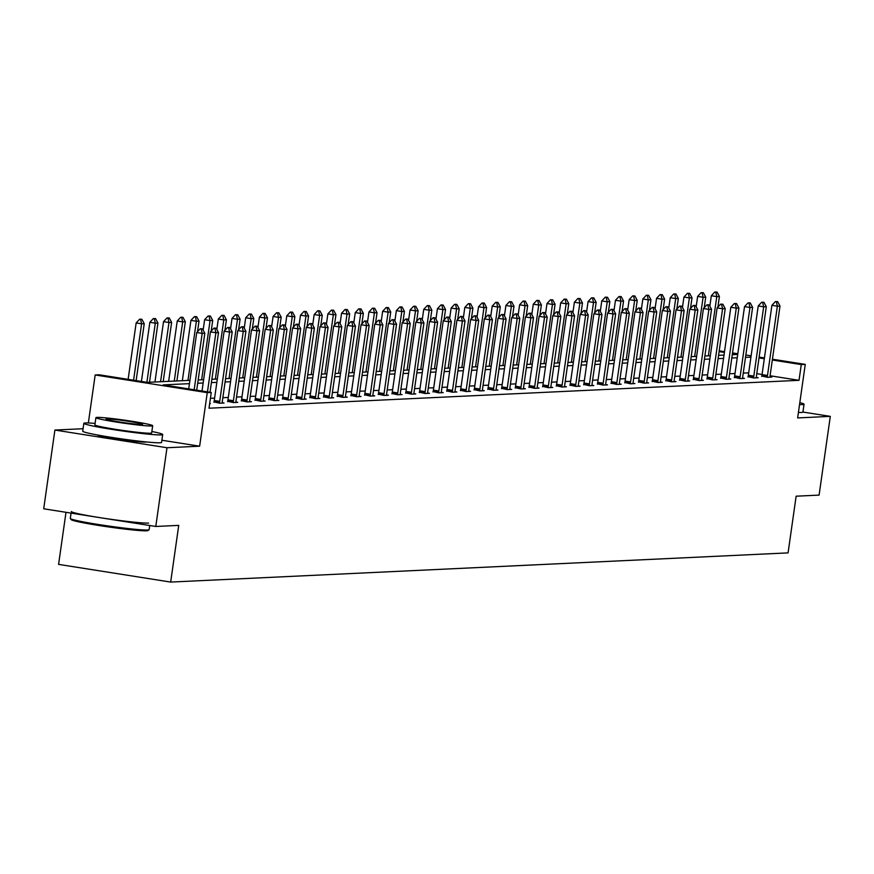 <?xml version="1.0" encoding="UTF-8"?>
<svg xmlns="http://www.w3.org/2000/svg" width="874" height="874" viewBox="0 0 874 874"><rect width="100%" height="100%" fill="white"/><g stroke="black" fill="none" stroke-linecap="round" stroke-linejoin="round"><path stroke-width="1.31" d="M146.461 441.949A24.843 1.333 -171.9 0 1 145.543 442.102A24.843 1.333 -171.9 0 1 119.137 439.316A24.843 1.333 -171.9 0 1 97.353 434.968M772.43 359.203L805.26 364.382L797.645 417.925L830.3 416.374L819.091 495.11L796.138 496.192L788.075 552.881L170.67 582.073L178.733 525.383L155.78 526.465L43.7 508.788L54.909 430.052L166.989 447.739L199.643 446.199L207.258 392.655L95.179 374.968L99.177 374.782L147.193 382.364L189.931 380.343M155.78 526.465L166.989 447.739M830.3 416.374L802.933 412.058M83.074 428.719L54.909 430.052M88.35 422.972L95.179 374.968M65.998 512.306L58.591 564.386L170.67 582.073M748.068 376.672L753.759 377.961L758.151 377.754L756.316 377.459M720.679 377.972L726.37 379.25L730.762 379.043L728.927 378.759M693.29 379.261L698.981 380.551L703.373 380.343L701.538 380.048M665.901 380.561L671.593 381.84L675.984 381.632L674.149 381.348M638.512 381.851L644.204 383.14L648.595 382.932L646.76 382.637M611.123 383.151L616.815 384.429L621.206 384.221L619.371 383.937M583.734 384.44L589.426 385.729L593.807 385.521L591.982 385.226M556.345 385.74L562.037 387.018L566.418 386.811L564.593 386.526M528.956 387.029L534.648 388.318L539.029 388.111L537.204 387.816M501.567 388.329L507.259 389.607L511.64 389.4L509.815 389.116M474.178 389.618L479.87 390.907L484.251 390.7L482.426 390.405M446.789 390.918L452.481 392.197L456.862 391.989L455.037 391.705M419.4 392.207L425.081 393.497L429.473 393.289L427.648 393.005M392.011 393.508L397.692 394.786L402.084 394.578L400.259 394.294M364.622 394.797L370.303 396.086L374.695 395.878L372.87 395.594M337.233 396.097L342.914 397.375L347.306 397.167L345.481 396.883M309.844 397.386L315.525 398.675L319.917 398.468L318.092 398.183M282.455 398.686L288.136 399.975L292.528 399.768L290.703 399.473M255.066 399.986L260.747 401.264L265.139 401.057L263.314 400.773M227.677 401.275L233.358 402.564L237.75 402.357L235.925 402.062M209.684 403.537L210.361 403.646L209.662 403.679M748.701 372.848L743.25 373.111M735.001 373.504L729.55 373.755M721.312 374.148L715.861 374.411M707.612 374.793L702.161 375.055M693.923 375.449L688.472 375.7M680.223 376.093L674.772 376.344M666.534 376.738L661.083 377M652.834 377.382L647.383 377.644M639.145 378.038L633.694 378.289M625.445 378.682L619.994 378.934M611.756 379.327L606.305 379.589M598.056 379.972L592.605 380.234M584.356 380.627L578.916 380.878M570.667 381.272L565.216 381.523M556.967 381.916L551.527 382.178M543.278 382.561L537.827 382.823M529.578 383.216L524.138 383.468M515.889 383.861L510.438 384.123M502.189 384.505L496.749 384.768M488.5 385.15L483.049 385.412M474.801 385.805L469.36 386.057M461.111 386.45L455.66 386.712M447.412 387.095L441.971 387.357M433.723 387.75L428.271 388.001M420.023 388.395L414.582 388.646M406.334 389.039L400.882 389.301M392.634 389.684L387.193 389.946M378.945 390.339L373.493 390.591M365.245 390.984L359.793 391.235M351.556 391.628L346.104 391.891M337.856 392.273L332.404 392.535M324.167 392.929L318.715 393.18M310.467 393.573L305.015 393.835M296.778 394.218L291.326 394.48M283.078 394.862L277.626 395.124M269.389 395.518L263.937 395.769M255.689 396.162L250.237 396.425M242 396.807L236.548 397.069M228.3 397.462L222.848 397.714M214.611 398.107L210.426 398.304M189.461 383.653L163.241 384.888L211.257 392.47L209.017 408.213L799.033 380.321L770.081 375.754M762.062 374.487L756.775 373.657M213.977 401.92L219.669 403.209L224.061 403.001L222.225 402.706M241.366 400.631L247.058 401.909L251.45 401.701L249.614 401.417M268.755 399.331L274.447 400.62L278.839 400.412L277.003 400.117M296.144 398.041L301.836 399.32L306.228 399.112L304.392 398.828M323.533 396.741L329.225 398.031L333.617 397.823L331.781 397.528M350.922 395.452L356.614 396.73L361.006 396.523L359.17 396.239M378.311 394.152L384.003 395.441L388.395 395.234L386.559 394.939M405.711 392.863L411.392 394.141L415.784 393.934L413.948 393.65M433.1 391.563L438.781 392.852L443.173 392.644L441.337 392.35M460.489 390.274L466.17 391.552L470.562 391.344L468.737 391.06M487.878 388.974L493.559 390.263L497.951 390.055L496.126 389.76M515.267 387.685L520.948 388.963L525.34 388.755L523.515 388.471M542.656 386.384L548.337 387.674L552.729 387.466L550.904 387.171M570.045 385.084L575.726 386.374L580.118 386.166L578.293 385.882M597.434 383.795L603.115 385.073L607.506 384.866L605.682 384.582M624.823 382.495L630.504 383.784L634.895 383.577L633.071 383.293M652.212 381.206L657.893 382.484L662.284 382.277L660.46 381.993M679.601 379.906L685.282 381.195L689.673 380.988L687.849 380.693M706.99 378.617L712.671 379.895L717.062 379.687L715.238 379.403M734.379 377.317L740.059 378.606L744.451 378.398L742.627 378.103M761.767 376.028L767.448 377.306L771.84 377.098L770.016 376.814M211.257 392.47L207.258 392.655M805.26 364.382L801.272 364.578L772.321 360.001M799.033 380.321L801.272 364.578M750.941 357.105L745.489 357.368M737.241 357.75L731.8 358.012M723.552 358.406L718.1 358.657M709.852 359.05L704.411 359.312M696.163 359.695L690.711 359.957M682.463 360.339L677.022 360.601M668.774 360.995L663.322 361.246M655.074 361.639L649.622 361.902M641.385 362.284L635.933 362.546M627.685 362.939L622.233 363.191M613.996 363.584L608.544 363.835M600.296 364.229L594.844 364.491M586.607 364.873L581.155 365.135M572.907 365.529L567.455 365.78M559.218 366.173L553.766 366.424M545.518 366.818L540.066 367.08M531.829 367.462L526.377 367.725M518.129 368.118L512.677 368.369M504.429 368.762L498.988 369.025M490.74 369.407L485.288 369.669M477.04 370.052L471.599 370.314M463.351 370.707L457.9 370.958M449.651 371.352L444.211 371.614M435.962 371.996L430.511 372.258M422.262 372.652L416.822 372.903M408.573 373.296L403.122 373.548M394.873 373.941L389.433 374.203M381.184 374.585L375.733 374.848M367.484 375.241L362.044 375.492M353.795 375.886L348.344 376.137M340.095 376.53L334.655 376.792M326.406 377.175L320.955 377.437M312.706 377.83L307.266 378.081M299.017 378.475L293.566 378.726M285.317 379.119L279.877 379.382M271.628 379.764L266.177 380.026M257.928 380.419L252.477 380.671M244.239 381.064L238.788 381.326M230.539 381.709L225.088 381.971M216.85 382.353L211.399 382.615M203.15 383.009L197.699 383.26M764.313 358.744L759.014 357.903M719.215 350.813L724.513 351.643M732.521 352.91L737.82 353.741M745.828 355.008L751.116 355.838M759.135 357.105L764.422 357.936M732.27 354.702L737.197 354.462L732.412 353.708M724.393 352.441L719.105 351.61M198.18 379.95L203.62 379.687M211.869 379.305L217.32 379.043M225.568 378.65L231.009 378.398M239.257 378.005L244.709 377.754M252.957 377.36L258.398 377.098M266.646 376.716L272.098 376.454M280.346 376.06L285.787 375.809M294.035 375.416L299.487 375.164M307.735 374.771L313.176 374.509M321.424 374.127L326.876 373.864M335.124 373.471L340.565 373.22M348.813 372.827L354.265 372.564M362.513 372.182L367.954 371.92M376.202 371.526L381.654 371.275M389.902 370.882L395.354 370.631M403.591 370.237L409.043 369.975M417.291 369.593L422.743 369.331M430.98 368.937L436.432 368.686M444.68 368.293L450.132 368.041M458.369 367.648L463.821 367.386M472.069 367.004L477.521 366.741M485.758 366.348L491.21 366.097M499.458 365.703L504.91 365.452M513.147 365.059L518.599 364.797M526.847 364.414L532.299 364.152M540.547 363.759L545.988 363.508M554.236 363.114L559.688 362.852M567.936 362.47L573.377 362.207M581.625 361.825L587.077 361.563M595.325 361.17L600.766 360.918M609.014 360.525L614.466 360.263M622.714 359.88L628.155 359.618M636.403 359.225L641.855 358.974M650.103 358.58L655.544 358.329M663.792 357.936L669.244 357.674M677.492 357.291L682.933 357.029M691.181 356.636L696.633 356.384M704.881 355.991L710.322 355.74M718.57 355.347L724.022 355.084M199.643 446.199L161.876 440.234M202.473 328.832L200.244 328.744L202.473 328.832L204.822 333.245L196.716 390.175M194.159 389.771L202.189 333.376L196.737 332.513L200.244 328.744M188.708 388.908L196.737 332.513M204.822 333.245L202.189 333.376L201.162 328.886M136.136 380.616L144.232 323.686L141.599 323.817L133.58 380.212M140.572 319.327L141.894 319.272L139.665 319.185L140.572 319.327L141.599 323.817L136.147 322.954L128.128 379.349M144.232 323.686L141.894 319.272M139.665 319.185L136.147 322.954M149.072 529.753L148.001 530.562A38.86 2.087 -171.9 0 1 146.548 530.813A38.86 2.087 -171.9 0 1 105.066 526.432A38.86 2.087 -171.9 0 1 71.155 519.626L70.346 518.544A39.822 2.141 8.1 0 0 105.088 525.525A39.822 2.141 8.1 0 0 147.597 530.015A39.822 2.141 8.1 0 0 149.072 529.753A39.822 2.141 8.1 0 0 149.148 529.644L149.738 525.514M71.067 513.104L70.302 518.424A39.822 2.141 8.1 0 0 70.346 518.544M95.091 423.42A39.822 2.141 8.1 0 0 85.401 422.95A39.822 2.141 8.1 0 0 83.838 423.322A39.822 2.141 8.1 0 0 117.575 430.259A39.822 2.141 8.1 0 0 161.133 434.902A39.822 2.141 8.1 0 0 162.684 434.542A39.822 2.141 8.1 0 0 151.858 431.494M83.838 423.322L82.724 431.188A39.822 2.141 8.1 0 0 116.45 438.136A39.822 2.141 8.1 0 0 160.008 442.779A39.822 2.141 8.1 0 0 161.57 442.408L162.684 434.542M152.677 425.725L151.65 432.969A28.667 1.54 -171.9 0 1 150.525 433.231A28.667 1.54 -171.9 0 1 119.17 429.888A28.667 1.54 -171.9 0 1 94.884 424.884L95.911 417.641A28.667 1.54 8.1 0 0 120.197 422.645A28.667 1.54 8.1 0 0 151.563 425.988A28.667 1.54 8.1 0 0 152.677 425.725A28.667 1.54 8.1 0 0 128.391 420.733A28.667 1.54 8.1 0 0 97.036 417.379A28.667 1.54 8.1 0 0 95.911 417.641M141.861 424.458A18.474 0.994 8.1 0 0 142.582 424.294A18.474 0.994 8.1 0 0 126.938 421.071A18.474 0.994 8.1 0 0 106.726 418.908A18.474 0.994 8.1 0 0 106.005 419.083A18.474 0.994 8.1 0 0 121.65 422.306A18.474 0.994 8.1 0 0 141.861 424.458M71.297 511.498A39.822 2.141 8.1 0 0 105.022 518.435A39.822 2.141 8.1 0 0 148.58 523.078M799.546 404.564A39.822 2.141 8.1 0 0 802.496 404.586A39.822 2.141 8.1 0 0 804.058 404.214A39.822 2.141 8.1 0 0 799.819 402.63M798.421 412.441A39.822 2.141 8.1 0 0 801.371 412.452A39.822 2.141 8.1 0 0 802.933 412.091L804.058 404.214M216.173 328.176L213.944 328.1L216.173 328.176L218.511 332.601L210.022 392.273M207.466 391.869L215.878 332.721L210.426 331.869L213.944 328.1M202.014 391.006L210.426 331.869M218.511 332.601L215.878 332.721L214.851 328.242M229.862 327.531L227.633 327.455L229.862 327.531L232.211 331.956L222.346 401.232A3.19 0.863 99 0 0 222.258 402.193L222.204 403.089M219.341 403.154L219.538 402.313A3.19 0.863 99 0 0 219.713 401.363L229.578 332.076L224.126 331.213L227.633 327.455M213.89 402.302L214.086 401.461A3.19 0.863 99 0 0 214.261 400.5L224.126 331.213M232.211 331.956L229.578 332.076L228.551 327.597M149.509 382.255L157.932 323.041L155.299 323.162L146.876 382.309M154.272 318.682L155.583 318.617L153.354 318.54L154.272 318.682L155.299 323.162L149.847 322.309L141.424 381.446M157.932 323.041L155.583 318.617M153.354 318.54L149.847 322.309M163.198 381.599L171.632 322.397L168.988 322.517L160.565 381.73M167.961 318.038L169.283 317.972L167.054 317.896L167.961 318.038L168.988 322.517L163.536 321.654L154.949 381.993M171.632 322.397L169.283 317.972M167.054 317.896L163.536 321.654M243.562 326.887L241.333 326.8L243.562 326.887L245.911 331.312L236.046 400.587A3.19 0.863 99 0 0 235.947 401.537L235.904 402.444M233.041 402.51L233.238 401.669A3.19 0.863 99 0 0 233.413 400.718L243.267 331.432L237.815 330.569L241.333 326.8M227.59 401.647L227.786 400.805A3.19 0.863 99 0 0 227.961 399.855L237.815 330.569M245.911 331.312L243.267 331.432L242.24 326.952M176.898 380.955L185.321 321.752L182.688 321.872L174.265 381.075M181.661 317.393L182.972 317.328L180.743 317.24L181.661 317.393L182.688 321.872L177.236 321.009L168.649 381.348M185.321 321.752L182.972 317.328M180.743 317.24L177.236 321.009M257.251 326.242L255.022 326.155L257.251 326.242L259.6 330.656L249.735 399.942A3.19 0.863 99 0 0 249.647 400.893L249.593 401.789M246.741 401.865L246.927 401.024A3.19 0.863 99 0 0 247.102 400.063L256.967 330.787L251.515 329.924L255.022 326.155M241.279 401.002L241.475 400.161A3.19 0.863 99 0 0 241.65 399.21L251.515 329.924M259.6 330.656L256.967 330.787L255.94 326.297M197.513 331.683L199.021 321.097L196.377 321.228L187.954 380.43M195.35 316.738L196.672 316.683L194.443 316.596L195.35 316.738L196.377 321.228L190.925 320.365L182.338 380.693M199.021 321.097L196.672 316.683M194.443 316.596L190.925 320.365M270.951 325.587L268.722 325.51L270.951 325.587L273.3 330.011L263.435 399.298A3.19 0.863 99 0 0 263.336 400.248L263.293 401.144M260.43 401.21L260.627 400.379A3.19 0.863 99 0 0 260.802 399.418L270.656 330.132L265.204 329.279L268.722 325.51M254.979 400.358L255.175 399.516A3.19 0.863 99 0 0 255.35 398.555L265.204 329.279M273.3 330.011L270.656 330.132L269.629 325.652M211.202 331.038L212.71 320.452L210.077 320.572L201.654 379.786M209.05 316.093L210.361 316.027L208.132 315.951L209.05 316.093L210.077 320.572L204.625 319.72L203.15 330.099M212.71 320.452L210.361 316.027M208.132 315.951L204.625 319.72M284.64 324.942L282.411 324.866L284.64 324.942L286.989 329.367L277.134 398.642A3.19 0.863 99 0 0 277.036 399.604L276.982 400.5M274.13 400.565L274.316 399.724A3.19 0.863 99 0 0 274.491 398.773L284.356 329.487L278.904 328.624L282.411 324.866M268.668 399.702L268.864 398.872A3.19 0.863 99 0 0 269.039 397.91L278.904 328.624M286.989 329.367L284.356 329.487L283.329 325.008M224.902 330.383L226.41 319.808L223.777 319.928L215.343 379.141M222.739 315.448L224.061 315.383L221.832 315.306L222.739 315.448L223.777 319.928L218.314 319.065L216.839 329.443M226.41 319.808L224.061 315.383M221.832 315.306L218.314 319.065M298.34 324.298L296.111 324.21L298.34 324.298L300.689 328.711L290.823 397.998A3.19 0.863 99 0 0 290.725 398.948L290.681 399.855M287.819 399.921L288.016 399.079A3.19 0.863 99 0 0 288.191 398.129L298.056 328.843L292.593 327.979L296.111 324.21M282.368 399.057L282.564 398.216A3.19 0.863 99 0 0 282.739 397.266L292.593 327.979M300.689 328.711L298.056 328.843L297.018 324.352M238.591 329.738L240.099 319.152L237.466 319.283L229.043 378.486M236.439 314.793L237.75 314.738L235.521 314.651L236.439 314.793L237.466 319.283L232.014 318.42L230.539 328.799M240.099 319.152L237.75 314.738M235.521 314.651L232.014 318.42M312.029 323.653L309.8 323.566L312.029 323.653L314.378 328.067L304.523 397.353A3.19 0.863 99 0 0 304.425 398.304L304.371 399.2M301.519 399.276L301.705 398.435A3.19 0.863 99 0 0 301.88 397.473L311.745 328.198L306.293 327.335L309.8 323.566M296.067 398.413L296.253 397.572A3.19 0.863 99 0 0 296.428 396.621L306.293 327.335M314.378 328.067L311.745 328.198L310.718 323.708M252.291 329.094L253.799 318.507L251.166 318.639L242.732 377.841M250.128 314.148L251.45 314.094L249.221 314.006L250.128 314.148L251.166 318.639L245.703 317.775L244.228 328.154M253.799 318.507L251.45 314.094M249.221 314.006L245.703 317.775M325.729 322.998L323.5 322.921L325.729 322.998L328.078 327.422L318.212 396.709A3.19 0.863 99 0 0 318.114 397.659L318.07 398.555M315.208 398.62L315.405 397.79A3.19 0.863 99 0 0 315.58 396.829L325.445 327.542L319.982 326.69L323.5 322.921M309.757 397.768L309.953 396.927A3.19 0.863 99 0 0 310.128 395.966L319.982 326.69M328.078 327.422L325.445 327.542L324.407 323.063M265.98 328.449L267.488 317.863L264.855 317.983L256.432 377.197M263.828 313.504L265.139 313.438L262.921 313.362L263.828 313.504L264.855 317.983L259.403 317.131L257.928 327.51M267.488 317.863L265.139 313.438M262.921 313.362L259.403 317.131M339.418 322.353L337.2 322.277L339.418 322.353L341.767 326.778L331.912 396.053A3.19 0.863 99 0 0 331.814 397.014L331.759 397.91M328.908 397.976L329.094 397.135A3.19 0.863 99 0 0 329.279 396.184L339.134 326.898L333.682 326.035L337.2 322.277M323.456 397.113L323.642 396.283A3.19 0.863 99 0 0 323.817 395.321L333.682 326.035M341.767 326.778L339.134 326.898L338.107 322.419M279.68 327.794L281.188 317.218L278.555 317.338L270.121 376.552M277.517 312.859L278.839 312.794L276.61 312.717L277.517 312.859L278.555 317.338L273.092 316.475L271.617 326.854M281.188 317.218L278.839 312.794M276.61 312.717L273.092 316.475M353.118 321.708L350.889 321.621L353.118 321.708L355.467 326.122L345.601 395.409A3.19 0.863 99 0 0 345.503 396.359L345.459 397.255M342.597 397.331L342.794 396.49A3.19 0.863 99 0 0 342.969 395.529L352.834 326.253L347.371 325.39L350.889 321.621M337.146 396.468L337.342 395.627A3.19 0.863 99 0 0 337.517 394.677L347.371 325.39M355.467 326.122L352.834 326.253L351.796 321.763M293.369 327.149L294.877 316.563L292.244 316.694L283.821 375.896M291.217 312.204L292.528 312.149L290.31 312.062L291.217 312.204L292.244 316.694L286.792 315.831L285.317 326.21M294.877 316.563L292.528 312.149M290.31 312.062L286.792 315.831M366.807 321.053L364.589 320.977L366.807 321.053L369.156 325.478L359.301 394.764A3.19 0.863 99 0 0 359.203 395.714L359.159 396.61M356.297 396.687L356.483 395.846A3.19 0.863 99 0 0 356.668 394.884L366.523 325.609L361.071 324.746L364.589 320.977M350.845 395.824L351.031 394.982A3.19 0.863 99 0 0 351.206 394.021L361.071 324.746M369.156 325.478L366.523 325.609L365.496 321.119M307.069 326.505L308.577 315.918L305.944 316.049L297.51 375.252M304.906 311.559L306.228 311.494L303.999 311.417L304.906 311.559L305.944 316.049L300.492 315.186L299.006 325.565M308.577 315.918L306.228 311.494M303.999 311.417L300.492 315.186M380.507 320.408L378.278 320.332L380.507 320.408L382.856 324.833L372.99 394.119A3.19 0.863 99 0 0 372.892 395.07L372.848 395.966M369.986 396.031L370.183 395.19A3.19 0.863 99 0 0 370.358 394.24L380.223 324.953L374.771 324.101L378.278 320.332M364.534 395.179L364.731 394.338A3.19 0.863 99 0 0 364.906 393.376L374.771 324.101M382.856 324.833L380.223 324.953L379.185 320.474M320.758 325.86L322.266 315.274L319.633 315.394L311.21 374.607M318.606 310.915L319.917 310.849L317.699 310.773L318.606 310.915L319.633 315.394L314.181 314.542L312.706 324.92M322.266 315.274L319.917 310.849M317.699 310.773L314.181 314.542M394.196 319.764L391.978 319.687L394.196 319.764L396.545 324.188L386.69 393.464A3.19 0.863 99 0 0 386.592 394.414L386.548 395.321M383.686 395.387L383.872 394.545A3.19 0.863 99 0 0 384.057 393.595L393.912 324.309L388.46 323.446L391.978 319.687M378.234 394.524L378.42 393.682A3.19 0.863 99 0 0 378.595 392.732L388.46 323.446M396.545 324.188L393.912 324.309L392.885 319.829M334.458 325.204L335.966 314.629L333.333 314.749L324.899 373.963M332.295 310.27L333.617 310.204L331.388 310.117L332.295 310.27L333.333 314.749L327.881 313.886L326.395 324.265M335.966 314.629L333.617 310.204M331.388 310.117L327.881 313.886M407.896 319.119L405.667 319.032L407.896 319.119L410.245 323.533L400.379 392.819A3.19 0.863 99 0 0 400.292 393.77L400.237 394.666M397.375 394.742L397.572 393.901A3.19 0.863 99 0 0 397.746 392.939L407.612 323.664L402.16 322.801L405.667 319.032M391.923 393.879L392.12 393.038A3.19 0.863 99 0 0 392.295 392.087L402.16 322.801M410.245 323.533L407.612 323.664L406.574 319.174M348.147 324.56L349.655 313.974L347.022 314.105L338.599 373.307M345.995 309.614L347.306 309.56L345.088 309.472L345.995 309.614L347.022 314.105L341.57 313.242L340.095 323.62M349.655 313.974L347.306 309.56M345.088 309.472L341.57 313.242M421.585 318.464L419.367 318.387L421.585 318.464L423.934 322.888L414.079 392.175A3.19 0.863 99 0 0 413.981 393.125L413.937 394.021M411.075 394.098L411.261 393.256A3.19 0.863 99 0 0 411.446 392.295L421.301 323.019L415.849 322.156L419.367 318.387M405.623 393.234L405.809 392.393A3.19 0.863 99 0 0 405.995 391.432L415.849 322.156M423.934 322.888L421.301 323.019L420.274 318.529M361.847 323.915L363.355 313.329L360.722 313.449L352.288 372.663M359.684 308.97L361.006 308.904L358.777 308.828L359.684 308.97L360.722 313.449L355.27 312.597L353.784 322.976M363.355 313.329L361.006 308.904M358.777 308.828L355.27 312.597M435.285 317.819L433.056 317.743L435.285 317.819L437.634 322.244L427.768 391.53A3.19 0.863 99 0 0 427.681 392.481L427.626 393.376M424.764 393.442L424.961 392.601A3.19 0.863 99 0 0 425.135 391.65L435.001 322.364L429.549 321.501L433.056 317.743M419.312 392.59L419.509 391.749A3.19 0.863 99 0 0 419.684 390.787L429.549 321.501M437.634 322.244L435.001 322.364L433.963 317.885M375.536 323.271L377.044 312.684L374.411 312.805L365.988 372.018M373.384 308.325L374.695 308.26L372.477 308.183L373.384 308.325L374.411 312.805L368.959 311.942L367.484 322.331M377.044 312.684L374.695 308.26M372.477 308.183L368.959 311.942M448.974 317.175L446.756 317.087L448.974 317.175L451.323 321.599L441.468 390.875A3.19 0.863 99 0 0 441.37 391.825L441.326 392.732M438.464 392.797L438.65 391.956A3.19 0.863 99 0 0 438.835 391.006L448.69 321.719L443.238 320.856L446.756 317.087M433.012 391.934L433.198 391.093A3.19 0.863 99 0 0 433.384 390.143L443.238 320.856M451.323 321.599L448.69 321.719L447.663 317.24M389.236 322.615L390.744 312.04L388.111 312.16L379.677 371.363M387.073 307.681L388.395 307.615L386.166 307.528L387.073 307.681L388.111 312.16L382.659 311.297L381.173 321.676M390.744 312.04L388.395 307.615M386.166 307.528L382.659 311.297M462.674 316.53L460.445 316.443L462.674 316.53L465.023 320.944L455.157 390.23A3.19 0.863 99 0 0 455.07 391.181L455.015 392.076M452.153 392.153L452.35 391.312A3.19 0.863 99 0 0 452.524 390.35L462.39 321.075L456.938 320.212L460.445 316.443M446.701 391.29L446.898 390.449A3.19 0.863 99 0 0 447.073 389.498L456.938 320.212M465.023 320.944L462.39 321.075L461.352 316.585M402.925 321.971L404.433 311.384L401.8 311.515L393.376 370.718M400.773 307.025L402.084 306.971L399.866 306.883L400.773 307.025L401.8 311.515L396.348 310.652L394.873 321.031M404.433 311.384L402.084 306.971M399.866 306.883L396.348 310.652M476.363 315.875L474.145 315.798L476.363 315.875L478.712 320.299L468.857 389.586A3.19 0.863 99 0 0 468.759 390.536L468.715 391.432M465.853 391.497L466.039 390.667A3.19 0.863 99 0 0 466.224 389.706L476.079 320.419L470.627 319.567L474.145 315.798M460.401 390.645L460.587 389.804A3.19 0.863 99 0 0 460.773 388.843L470.627 319.567M478.712 320.299L476.079 320.419L475.052 315.94M416.625 321.326L418.133 310.74L415.5 310.86L407.066 370.073M414.462 306.381L415.784 306.315L413.555 306.239L414.462 306.381L415.5 310.86L410.048 310.008L408.562 320.387M418.133 310.74L415.784 306.315M413.555 306.239L410.048 310.008M490.063 315.23L487.834 315.153L490.063 315.23L492.412 319.655L482.546 388.93A3.19 0.863 99 0 0 482.459 389.891L482.404 390.787M479.542 390.853L479.739 390.012A3.19 0.863 99 0 0 479.913 389.061L489.779 319.775L484.327 318.912L487.834 315.153M474.09 389.99L474.287 389.159A3.19 0.863 99 0 0 474.462 388.198L484.327 318.912M492.412 319.655L489.779 319.775L488.741 315.296M430.314 320.682L431.822 310.095L429.189 310.215L420.765 369.429M428.162 305.736L429.473 305.671L427.255 305.594L428.162 305.736L429.189 310.215L423.737 309.352L422.262 319.731M431.822 310.095L429.473 305.671M427.255 305.594L423.737 309.352M503.752 314.585L501.534 314.498L503.752 314.585L506.101 319.01L496.246 388.285A3.19 0.863 99 0 0 496.148 389.236L496.104 390.143M493.242 390.208L493.439 389.367A3.19 0.863 99 0 0 493.613 388.417L503.468 319.13L498.016 318.267L501.534 314.498M487.79 389.345L487.976 388.504A3.19 0.863 99 0 0 488.162 387.553L498.016 318.267M506.101 319.01L503.468 319.13L502.441 314.651M444.014 320.026L445.522 309.451L442.889 309.571L434.454 368.773M441.851 305.092L443.173 305.026L440.944 304.939L441.851 305.092L442.889 309.571L437.437 308.708L435.951 319.086M445.522 309.451L443.173 305.026M440.944 304.939L437.437 308.708M517.452 313.941L515.223 313.853L517.452 313.941L519.801 318.354L509.935 387.641A3.19 0.863 99 0 0 509.848 388.591L509.793 389.487M506.931 389.564L507.128 388.722A3.19 0.863 99 0 0 507.302 387.761L517.168 318.486L511.716 317.623L515.223 313.853M501.479 388.701L501.676 387.859A3.19 0.863 99 0 0 501.851 386.909L511.716 317.623M519.801 318.354L517.168 318.486L516.13 313.995M457.703 319.381L459.211 308.795L456.578 308.926L448.154 368.129M455.551 304.436L456.862 304.381L454.644 304.294L455.551 304.436L456.578 308.926L451.126 308.063L449.651 318.442M459.211 308.795L456.862 304.381M454.644 304.294L451.126 308.063M531.141 313.285L528.923 313.209L531.141 313.285L533.49 317.71L523.635 386.996A3.19 0.863 99 0 0 523.537 387.947L523.493 388.843M520.631 388.908L520.828 388.078A3.19 0.863 99 0 0 521.002 387.116L530.857 317.83L525.405 316.978L528.923 313.209M515.179 388.056L515.365 387.215A3.19 0.863 99 0 0 515.551 386.253L525.405 316.978M533.49 317.71L530.857 317.83L529.83 313.351M471.403 318.737L472.91 308.151L470.278 308.271L461.854 367.484M469.24 303.791L470.562 303.726L468.333 303.649L469.24 303.791L470.278 308.271L464.826 307.419L463.351 317.797M472.91 308.151L470.562 303.726M468.333 303.649L464.826 307.419M544.841 312.641L542.612 312.564L544.841 312.641L547.19 317.065L537.324 386.341A3.19 0.863 99 0 0 537.237 387.302L537.182 388.198M534.32 388.264L534.517 387.422A3.19 0.863 99 0 0 534.691 386.472L544.557 317.186L539.105 316.322L542.612 312.564M528.868 387.401L529.065 386.57A3.19 0.863 99 0 0 529.24 385.609L539.105 316.322M547.19 317.065L544.557 317.186L543.519 312.706M485.103 318.081L486.599 307.506L483.967 307.626L475.543 366.84M482.94 303.147L484.262 303.081L482.033 303.005L482.94 303.147L483.967 307.626L478.515 306.763L477.04 317.142M486.599 307.506L484.262 303.081M482.033 303.005L478.515 306.763M558.541 311.996L556.312 311.909L558.541 311.996L560.879 316.41L551.024 385.696A3.19 0.863 99 0 0 550.926 386.647L550.882 387.553M548.02 387.619L548.216 386.778A3.19 0.863 99 0 0 548.391 385.827L558.246 316.541L552.794 315.678L556.312 311.909M542.568 386.756L542.754 385.915A3.19 0.863 99 0 0 542.94 384.964L552.794 315.678M560.879 316.41L558.246 316.541L557.219 312.051M498.792 317.437L500.299 306.85L497.667 306.982L489.243 366.184M496.64 302.491L497.951 302.437L495.722 302.349L496.64 302.491L497.667 306.982L492.215 306.118L490.74 316.497M500.299 306.85L497.951 302.437M495.722 302.349L492.215 306.118M572.23 311.352L570.001 311.264L572.23 311.352L574.579 315.765L564.713 385.052A3.19 0.863 99 0 0 564.626 386.002L564.571 386.898M561.709 386.974L561.906 386.133A3.19 0.863 99 0 0 562.08 385.172L571.946 315.896L566.494 315.033L570.001 311.264M556.257 386.111L556.454 385.27A3.19 0.863 99 0 0 556.629 384.32L566.494 315.033M574.579 315.765L571.946 315.896L570.919 311.406M512.492 316.792L513.988 306.206L511.356 306.337L502.932 365.54M510.329 301.847L511.651 301.781L509.422 301.705L510.329 301.847L511.356 306.337L505.904 305.474L504.429 315.853M513.988 306.206L511.651 301.781M509.422 301.705L505.904 305.474M585.93 310.696L583.701 310.62L585.93 310.696L588.268 315.121L578.413 384.407A3.19 0.863 99 0 0 578.315 385.358L578.271 386.253M575.409 386.319L575.605 385.489A3.19 0.863 99 0 0 575.78 384.527L585.635 315.241L580.183 314.389L583.701 310.62M569.957 385.467L570.154 384.626A3.19 0.863 99 0 0 570.329 383.664L580.183 314.389M588.268 315.121L585.635 315.241L584.608 310.762M526.181 316.148L527.688 305.561L525.056 305.682L516.632 364.895M524.029 301.202L525.34 301.137L523.111 301.06L524.029 301.202L525.056 305.682L519.604 304.829L518.129 315.208M527.688 305.561L525.34 301.137M523.111 301.06L519.604 304.829M599.619 310.052L597.39 309.975L599.619 310.052L601.967 314.476L592.102 383.752A3.19 0.863 99 0 0 592.015 384.713L591.96 385.609M589.098 385.674L589.294 384.833A3.19 0.863 99 0 0 589.469 383.883L599.335 314.596L593.883 313.733L597.39 309.975M583.646 384.811L583.843 383.981A3.19 0.863 99 0 0 584.018 383.02L593.883 313.733M601.967 314.476L599.335 314.596L598.308 310.117M539.881 315.492L541.377 304.917L538.745 305.037L530.321 364.25M537.718 300.558L539.039 300.492L536.811 300.416L537.718 300.558L538.745 305.037L533.293 304.174L531.818 314.553M541.377 304.917L539.039 300.492M536.811 300.416L533.293 304.174M613.319 309.407L611.09 309.32L613.319 309.407L615.657 313.821L605.802 383.107A3.19 0.863 99 0 0 605.704 384.057L605.66 384.953M602.798 385.03L602.994 384.189A3.19 0.863 99 0 0 603.169 383.227L613.024 313.952L607.572 313.089L611.09 309.32M597.346 384.167L597.543 383.325A3.19 0.863 99 0 0 597.718 382.375L607.572 313.089M615.657 313.821L613.024 313.952L611.997 309.462M553.57 314.848L555.077 304.261L552.444 304.392L544.021 363.595M551.418 299.902L552.729 299.848L550.5 299.76L551.418 299.902L552.444 304.392L546.993 303.529L545.518 313.908M555.077 304.261L552.729 299.848M550.5 299.76L546.993 303.529M627.008 308.751L624.779 308.675L627.008 308.751L629.356 313.176L619.491 382.462A3.19 0.863 99 0 0 619.404 383.413L619.349 384.309M616.487 384.385L616.683 383.544A3.19 0.863 99 0 0 616.858 382.583L626.724 313.307L621.272 312.444L624.779 308.675M611.035 383.522L611.232 382.681A3.19 0.863 99 0 0 611.407 381.719L621.272 312.444M629.356 313.176L626.724 313.307L625.697 308.817M567.27 314.203L568.777 303.617L566.134 303.748L557.71 362.95M565.107 299.258L566.428 299.192L564.2 299.116L565.107 299.258L566.134 303.748L560.682 302.885L559.207 313.263M568.777 303.617L566.428 299.192M564.2 299.116L560.682 302.885M640.708 308.107L638.479 308.03L640.708 308.107L643.056 312.531L633.191 381.818A3.19 0.863 99 0 0 633.093 382.768L633.049 383.664M630.187 383.73L630.383 382.888A3.19 0.863 99 0 0 630.558 381.938L640.413 312.652L634.961 311.799L638.479 308.03M624.735 382.878L624.932 382.036A3.19 0.863 99 0 0 625.107 381.075L634.961 311.799M643.056 312.531L640.413 312.652L639.386 308.172M580.959 313.558L582.466 302.972L579.833 303.092L571.41 362.306M578.806 298.613L580.118 298.547L577.889 298.471L578.806 298.613L579.833 303.092L574.382 302.24L572.907 312.619M582.466 302.972L580.118 298.547M577.889 298.471L574.382 302.24M654.397 307.462L652.168 307.375L654.397 307.462L656.745 311.887L646.88 381.162A3.19 0.863 99 0 0 646.793 382.113L646.738 383.02M643.887 383.085L644.072 382.244A3.19 0.863 99 0 0 644.247 381.293L654.113 312.007L648.661 311.144L652.168 307.375M638.424 382.222L638.621 381.381A3.19 0.863 99 0 0 638.796 380.43L648.661 311.144M656.745 311.887L654.113 312.007L653.086 307.528M594.659 312.903L596.166 302.328L593.522 302.448L585.099 361.65M592.496 297.968L593.817 297.903L591.589 297.816L592.496 297.968L593.522 302.448L588.071 301.585L586.596 311.963M596.166 302.328L593.817 297.903M591.589 297.816L588.071 301.585M668.097 306.818L665.868 306.73L668.097 306.818L670.445 311.231L660.58 380.518A3.19 0.863 99 0 0 660.482 381.468L660.438 382.364M657.576 382.441L657.772 381.599A3.19 0.863 99 0 0 657.947 380.638L667.802 311.363L662.35 310.499L665.868 306.73M652.124 381.577L652.321 380.736A3.19 0.863 99 0 0 652.496 379.786L662.35 310.499M670.445 311.231L667.802 311.363L666.775 306.872M608.348 312.258L609.855 301.672L607.222 301.803L598.799 361.006M606.195 297.313L607.506 297.258L605.278 297.171L606.195 297.313L607.222 301.803L601.771 300.94L600.296 311.319M609.855 301.672L607.506 297.258M605.278 297.171L601.771 300.94M681.786 306.162L679.557 306.086L681.786 306.162L684.134 310.587L674.28 379.873A3.19 0.863 99 0 0 674.182 380.824L674.127 381.719M671.276 381.796L671.461 380.955A3.19 0.863 99 0 0 671.636 379.993L681.501 310.707L676.05 309.855L679.557 306.086M665.813 380.933L666.01 380.092A3.19 0.863 99 0 0 666.185 379.13L676.05 309.855M684.134 310.587L681.501 310.707L680.475 306.228M622.048 311.614L623.555 301.027L620.922 301.148L612.488 360.361M619.885 296.668L621.206 296.603L618.978 296.526L619.885 296.668L620.922 301.148L615.46 300.295L613.985 310.674M623.555 301.027L621.206 296.603M618.978 296.526L615.46 300.295M695.486 305.518L693.257 305.441L695.486 305.518L697.834 309.942L687.969 379.218A3.19 0.863 99 0 0 687.871 380.179L687.827 381.075M684.965 381.14L685.161 380.299A3.19 0.863 99 0 0 685.336 379.349L695.201 310.062L689.739 309.199L693.257 305.441M679.513 380.288L679.71 379.447A3.19 0.863 99 0 0 679.885 378.486L689.739 309.199M697.834 309.942L695.201 310.062L694.164 305.583M635.737 310.969L637.244 300.383L634.611 300.503L626.188 359.717M633.584 296.024L634.895 295.958L632.667 295.882L633.584 296.024L634.611 300.503L629.16 299.64L627.685 310.019M637.244 300.383L634.895 295.958M632.667 295.882L629.16 299.64M709.175 304.873L706.946 304.786L709.175 304.873L711.523 309.298L701.669 378.573A3.19 0.863 99 0 0 701.571 379.524L701.516 380.43M698.665 380.496L698.85 379.655A3.19 0.863 99 0 0 699.025 378.704L708.89 309.418L703.439 308.555L706.946 304.786M693.202 379.633L693.399 378.792A3.19 0.863 99 0 0 693.574 377.841L703.439 308.555M711.523 309.298L708.89 309.418L707.864 304.939M649.437 310.314L650.944 299.738L648.311 299.858L639.877 359.061M647.273 295.379L648.595 295.314L646.367 295.226L647.273 295.379L648.311 299.858L642.849 298.995L641.374 309.374M650.944 299.738L648.595 295.314M646.367 295.226L642.849 298.995M722.874 304.228L720.646 304.141L722.874 304.228L725.223 308.642L715.358 377.929A3.19 0.863 99 0 0 715.26 378.879L715.216 379.775M712.354 379.851L712.55 379.01A3.19 0.863 99 0 0 712.725 378.049L722.59 308.773L717.128 307.91L720.646 304.141M706.902 378.988L707.099 378.147A3.19 0.863 99 0 0 707.274 377.197L717.128 307.91M725.223 308.642L722.59 308.773L721.553 304.283M663.126 309.669L664.633 299.083L662 299.214L653.577 358.416M660.973 294.724L662.284 294.669L660.067 294.582L660.973 294.724L662 299.214L656.549 298.351L655.074 308.73M664.633 299.083L662.284 294.669M660.067 294.582L656.549 298.351M736.564 303.573L734.346 303.497L736.564 303.573L738.912 307.998L729.058 377.284A3.19 0.863 99 0 0 728.96 378.234L728.905 379.13M726.054 379.196L726.239 378.366A3.19 0.863 99 0 0 726.425 377.404L736.279 308.118L730.828 307.266L734.346 303.497M720.602 378.344L720.788 377.502A3.19 0.863 99 0 0 720.963 376.541L730.828 307.266M738.912 307.998L736.279 308.118L735.253 303.639M676.826 309.025L678.333 298.438L675.7 298.558L667.266 357.772M674.662 294.079L675.984 294.014L673.756 293.937L674.662 294.079L675.7 298.558L670.238 297.706L668.763 308.085M678.333 298.438L675.984 294.014M673.756 293.937L670.238 297.706M750.263 302.928L748.035 302.852L750.263 302.928L752.612 307.353L742.747 376.628A3.19 0.863 99 0 0 742.649 377.59L742.605 378.486M739.743 378.551L739.939 377.71A3.19 0.863 99 0 0 740.114 376.76L749.979 307.473L744.517 306.61L748.035 302.852M734.291 377.688L734.488 376.858A3.19 0.863 99 0 0 734.663 375.896L744.517 306.61M752.612 307.353L749.979 307.473L748.942 302.994M690.515 308.369L692.022 297.794L689.389 297.914L680.966 357.127M688.362 293.435L689.673 293.369L687.456 293.293L688.362 293.435L689.389 297.914L683.938 297.051L682.463 307.429M692.022 297.794L689.673 293.369M687.456 293.293L683.938 297.051M763.952 302.284L761.735 302.196L763.952 302.284L766.301 306.698L756.447 375.984A3.19 0.863 99 0 0 756.349 376.934L756.305 377.841M753.443 377.907L753.628 377.065A3.19 0.863 99 0 0 753.814 376.115L763.668 306.829L758.217 305.966L761.735 302.196M747.991 377.044L748.177 376.202A3.19 0.863 99 0 0 748.352 375.252L758.217 305.966M766.301 306.698L763.668 306.829L762.641 302.338M704.215 307.724L705.722 297.138L703.089 297.269L694.655 356.472M702.051 292.779L703.373 292.724L701.145 292.637L702.051 292.779L703.089 297.269L697.638 296.406L696.152 306.785M705.722 297.138L703.373 292.724M701.145 292.637L697.638 296.406M777.652 301.639L775.424 301.552L777.652 301.639L780.001 306.053L770.136 375.339A3.19 0.863 99 0 0 770.038 376.29L769.994 377.186M767.132 377.262L767.328 376.421A3.19 0.863 99 0 0 767.503 375.459L777.368 306.184L771.917 305.321L775.424 301.552M761.68 376.399L761.877 375.558A3.19 0.863 99 0 0 762.052 374.607L771.917 305.321M780.001 306.053L777.368 306.184L776.331 301.694M717.904 307.08L719.411 296.494L716.778 296.625L708.355 355.827M715.751 292.135L717.062 292.08L714.845 291.992L715.751 292.135L716.778 296.625L711.327 295.762L709.852 306.14M719.411 296.494L717.062 292.08M714.845 291.992L711.327 295.762M219.713 401.363L214.261 400.5M219.538 402.313L214.086 401.461M233.413 400.718L227.961 399.855M233.238 401.669L227.786 400.805M247.102 400.063L241.65 399.21M246.927 401.024L241.475 400.161M260.802 399.418L255.35 398.555M260.627 400.379L255.175 399.516M274.491 398.773L269.039 397.91M274.316 399.724L268.864 398.872M288.191 398.129L282.739 397.266M288.016 399.079L282.564 398.216M301.88 397.473L296.428 396.621M301.705 398.435L296.253 397.572M315.58 396.829L310.128 395.966M315.405 397.79L309.953 396.927M329.279 396.184L323.817 395.321M329.094 397.135L323.642 396.283M342.969 395.529L337.517 394.677M342.794 396.49L337.342 395.627M356.668 394.884L351.206 394.021M356.483 395.846L351.031 394.982M370.358 394.24L364.906 393.376M370.183 395.19L364.731 394.338M384.057 393.595L378.595 392.732M383.872 394.545L378.42 393.682M397.746 392.939L392.295 392.087M397.572 393.901L392.12 393.038M411.446 392.295L405.995 391.432M411.261 393.256L405.809 392.393M425.135 391.65L419.684 390.787M424.961 392.601L419.509 391.749M438.835 391.006L433.384 390.143M438.65 391.956L433.198 391.093M452.524 390.35L447.073 389.498M452.35 391.312L446.898 390.449M466.224 389.706L460.773 388.843M466.039 390.667L460.587 389.804M479.913 389.061L474.462 388.198M479.739 390.012L474.287 389.159M493.613 388.417L488.162 387.553M493.439 389.367L487.976 388.504M507.302 387.761L501.851 386.909M507.128 388.722L501.676 387.859M521.002 387.116L515.551 386.253M520.828 388.078L515.365 387.215M534.691 386.472L529.24 385.609M534.517 387.422L529.065 386.57M548.391 385.827L542.94 384.964M548.216 386.778L542.754 385.915M562.08 385.172L556.629 384.32M561.906 386.133L556.454 385.27M575.78 384.527L570.329 383.664M575.605 385.489L570.154 384.626M589.469 383.883L584.018 383.02M589.294 384.833L583.843 383.981M603.169 383.227L597.718 382.375M602.994 384.189L597.543 383.325M616.858 382.583L611.407 381.719M616.683 383.544L611.232 382.681M630.558 381.938L625.107 381.075M630.383 382.888L624.932 382.036M644.247 381.293L638.796 380.43M644.072 382.244L638.621 381.381M657.947 380.638L652.496 379.786M657.772 381.599L652.321 380.736M671.636 379.993L666.185 379.13M671.461 380.955L666.01 380.092M685.336 379.349L679.885 378.486M685.161 380.299L679.71 379.447M699.025 378.704L693.574 377.841M698.85 379.655L693.399 378.792M712.725 378.049L707.274 377.197M712.55 379.01L707.099 378.147M726.425 377.404L720.963 376.541M726.239 378.366L720.788 377.502M740.114 376.76L734.663 375.896M739.939 377.71L734.488 376.858M753.814 376.115L748.352 375.252M753.628 377.065L748.177 376.202M767.503 375.459L762.052 374.607M767.328 376.421L761.877 375.558"/></g></svg>
